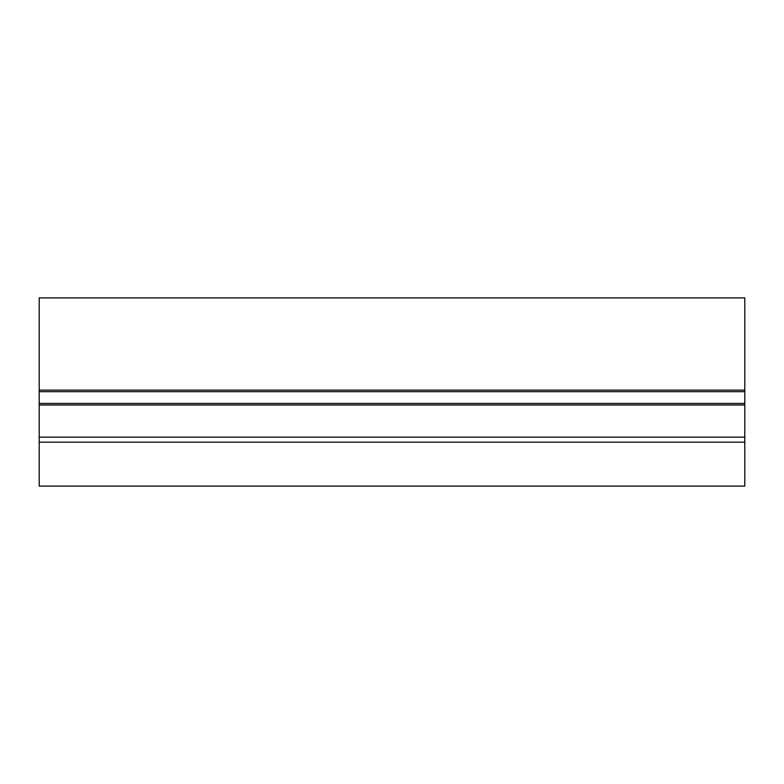 <?xml version="1.0" encoding="UTF-8"?>
<svg xmlns="http://www.w3.org/2000/svg" width="784" height="784" viewBox="0 0 784 784"><rect width="100%" height="100%" fill="white"/><g stroke="black" fill="none" stroke-linecap="round" stroke-linejoin="round"><path stroke-width="1.18" d="M744.8 442.176L39.2 442.176L39.2 486.08L744.8 486.08L744.8 391.686L39.2 391.686L39.2 405.014L744.8 405.014M39.2 442.176L39.2 437.158L744.8 437.158M39.2 437.158L39.2 405.014M39.2 403.446L744.8 403.446M744.8 391.686L744.8 390.118L39.2 390.118L39.2 391.686M744.8 390.118L744.8 297.92L39.2 297.92L39.2 390.118"/></g></svg>
